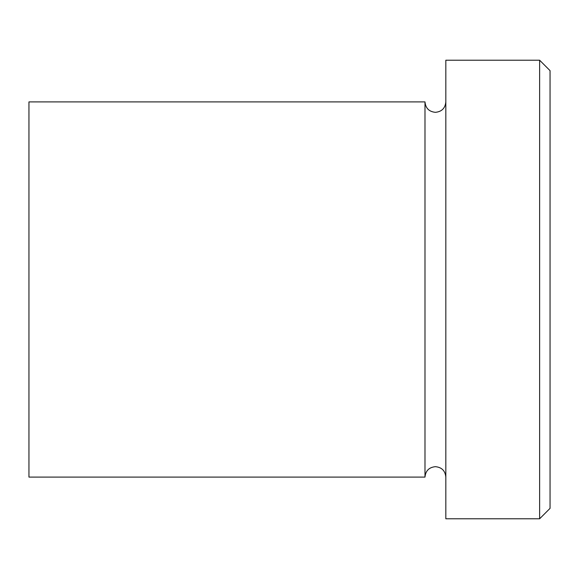 <?xml version="1.0" encoding="UTF-8"?>
<svg xmlns="http://www.w3.org/2000/svg" width="579" height="579" viewBox="0 0 579 579"><rect width="100%" height="100%" fill="white"/><g stroke="black" fill="none" stroke-linecap="round" stroke-linejoin="round"><path stroke-width="0.87" d="M539.628 60.216L550.05 70.638L550.05 508.362L539.628 518.784L539.628 60.216L445.83 60.216L445.83 518.784L539.628 518.784M424.986 101.904L424.986 477.096L28.95 477.096L28.95 101.904L424.986 101.904C425.601 108.237 429.075 111.711 435.408 112.326C441.741 111.711 445.215 108.237 445.83 101.904M445.83 477.096C445.215 470.763 441.741 467.289 435.408 466.674C429.075 467.289 425.601 470.763 424.986 477.096"/></g></svg>
